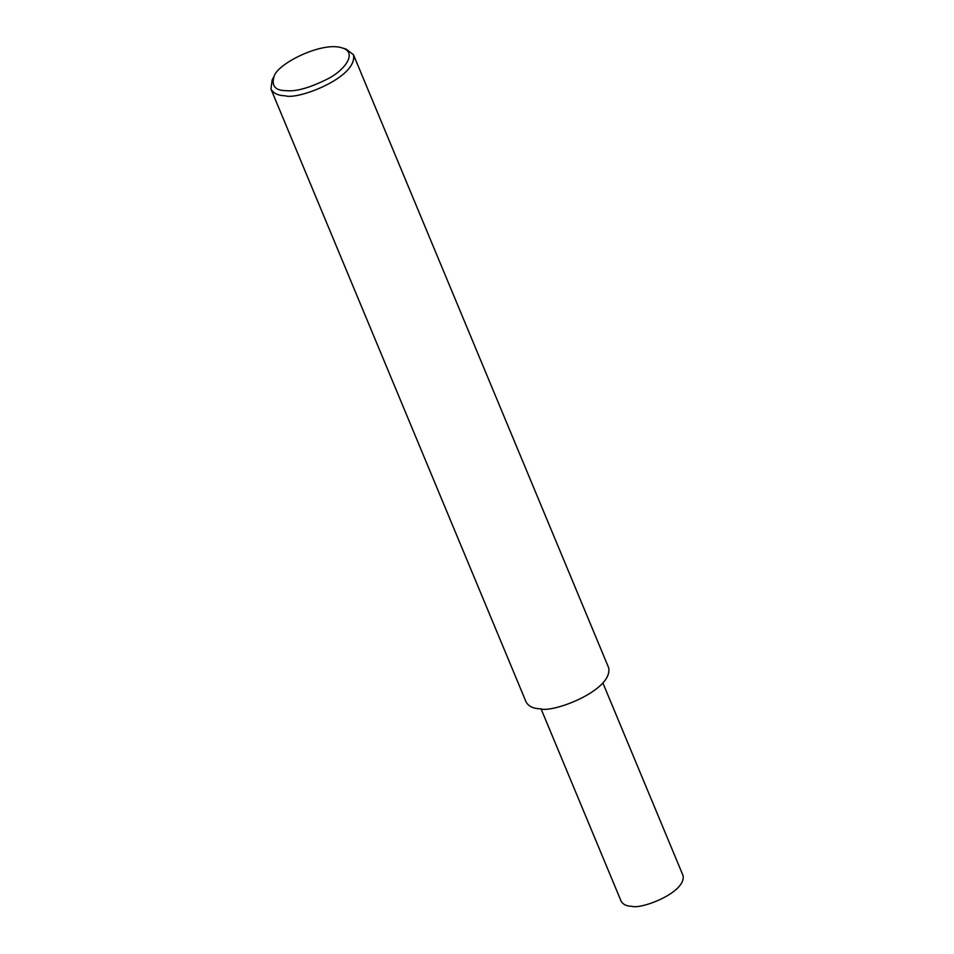 <?xml version="1.0" encoding="UTF-8"?>
<svg xmlns="http://www.w3.org/2000/svg" width="954" height="954" viewBox="0 0 954 954"><rect width="100%" height="100%" fill="white"/><g stroke="black" fill="none" stroke-linecap="round" stroke-linejoin="round"><path stroke-width="1.43" d="M342.009 47.867L346.135 49.107L353.469 54.724C358.036 77.298 297.421 100.277 285.139 95.782C278.198 95.638 273.476 93.397 270.972 89.068L272.152 79.909L274.18 76.093C277.984 63.286 322.416 41.249 342.009 47.867C357.261 52.1 346.111 68.998 328.868 78.323C310.372 87.685 296.11 91.799 286.081 90.654C275.122 90.642 271.151 85.788 274.18 76.093M353.469 54.724L608.652 667.74C613.207 690.314 552.593 713.294 540.31 708.798C533.369 708.655 528.647 706.413 526.143 702.084L270.972 89.068M602.928 683.076L683.028 875.51C686.451 892.431 640.993 909.675 631.775 906.3C626.575 906.193 623.034 904.511 621.149 901.268L541.049 708.834"/></g></svg>
